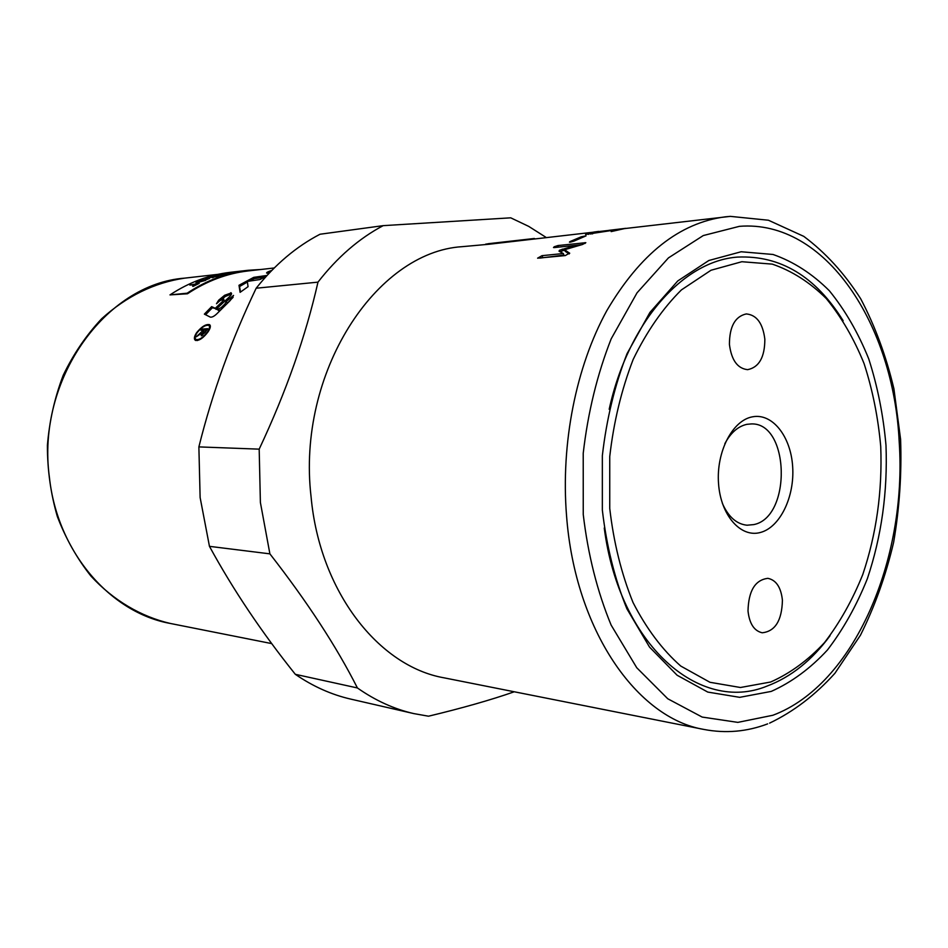 <?xml version="1.0" encoding="UTF-8"?>
<svg xmlns="http://www.w3.org/2000/svg" width="948" height="948" viewBox="0 0 948 948"><rect width="100%" height="100%" fill="white"/><g stroke="black" fill="none" stroke-linecap="round" stroke-linejoin="round"><path stroke-width="1.42" d="M741.846 261.719L772.288 264.125C791.912 270.855 809.9 282.338 826.277 298.549C841.397 317.047 853.994 338.732 864.078 363.605C872.575 389.782 878.121 417.404 880.728 446.472C882.434 491.159 876.45 533.831 862.787 574.488C852.453 600.143 839.679 622.86 824.476 642.637C808.075 660.27 790.122 673.388 770.629 682.015L740.459 687.501L709.957 682.287L680.735 666.041C662.391 649.878 646.477 628.69 633.015 602.478C621.438 573.848 613.676 542.505 609.742 508.424L609.742 456.581C613.7 421.967 621.509 389.581 633.181 359.434C646.773 331.468 662.853 308.29 681.422 289.898L711 270.251L741.846 261.719M830.033 635.717C811.986 660.282 790.999 677.062 767.086 686.068C700.157 713.832 619.423 645.849 604.255 528.012M609.185 409.287C628.323 321.716 683.579 260.807 737.591 257.086C780.394 255.213 815.588 276.425 843.139 320.708M722.352 503.341C728.325 516.814 736.537 524.102 747.024 525.216L753.838 524.588C791.924 517.075 789.672 422.239 751.231 423.934L746.929 424.325C738.089 426.268 730.718 432.715 724.841 443.688M752.463 416.824C772.419 412.878 790.822 436.424 792.658 466.606C794.768 496.716 780.074 527.372 760.391 532.48C740.744 538.049 720.67 515.356 718.537 483.551C716.119 451.805 732.484 420.296 752.463 416.824M748.008 610.974C748.529 590.782 755.153 579.903 767.88 578.339C776.187 580.058 781.034 587.381 782.42 600.274C781.899 620.561 775.156 631.392 762.192 632.778C754.146 630.93 749.418 623.665 748.008 610.974M764.846 339.254C764.799 357.218 759.052 367.362 747.616 369.661C737.508 368.535 731.441 360.133 729.427 344.432C729.462 326.586 735.079 316.431 746.277 313.93C756.682 314.902 762.879 323.351 764.846 339.254M769.598 723.123C793.523 711.675 815.304 695.05 834.939 673.246L860.452 635.219C874.767 606.53 885.835 575.566 893.632 542.327C899.462 508.353 901.797 474.047 900.6 439.398L893.917 388.822C886.19 356.223 875.134 326.219 860.713 298.81C844.502 273.403 825.518 252.595 803.785 236.372L768.425 220.232L730.351 216.369L489.097 244.24L462.126 246.67C375.929 251.967 296.534 372.754 311.074 496.799C319.677 591.765 378.963 666.551 444.185 677.856L704.032 729.462C637.139 718.335 575.069 630.313 566.549 515.748C560.706 443.19 576.111 366.497 606.839 310.612C640.161 253.981 679.657 222.721 725.362 216.819L730.15 216.381M545.752 237.19L528.711 226.382L510.735 217.827L383.17 225.648L320.033 234.239C296.333 246.551 275.05 264.539 256.173 288.216C231.383 340.048 212.293 392.946 198.879 446.899L200.123 497.522L209.461 546.344C233.149 589.774 261.778 632.435 295.326 674.312C312.994 686.435 331.48 694.694 350.772 699.114L413.814 713.595L428.52 716.202C462.363 708.073 490.957 699.932 514.278 691.779M602.347 510.107L602.347 455.668C606.507 419.3 614.742 385.303 627.043 353.675L649.913 312.449L677.784 280.928L708.831 260.51L741.158 251.753L773.011 254.467C793.512 261.636 812.294 273.735 829.358 290.763C845.106 310.162 858.224 332.843 868.712 358.818C877.528 386.156 883.287 414.975 885.989 445.264C887.755 491.834 881.545 536.331 867.337 578.742C856.589 605.535 843.293 629.282 827.45 649.984C810.362 668.47 791.627 682.276 771.269 691.4L739.724 697.337L707.765 692.076L677.097 675.225L649.546 647.105L626.901 608.806C614.695 578.801 606.507 545.906 602.347 510.107M198.879 446.899L259.183 449.151L260.392 502.476L269.896 553.857L209.461 546.344M295.326 674.312L357.42 687.964C336.445 646.5 307.271 601.802 269.896 553.857M357.42 687.964C375.408 700.572 394.214 709.116 413.814 713.595M207.979 331.942C203.18 338.199 198.985 340.996 195.383 340.344C193.736 339.064 194.139 336.504 196.615 332.665C201.711 326.527 206.048 323.861 209.627 324.69C210.966 325.863 210.42 328.281 207.979 331.942M195.655 340.474L195.371 338.756M196.544 339.953L197.433 340.545M197.172 332.63C194.956 336.066 194.589 338.365 196.046 339.514C199.293 340.107 203.073 337.595 207.399 331.978C209.603 328.672 210.089 326.491 208.868 325.437C205.645 324.702 201.746 327.096 197.172 332.63M205.586 314.736L212.411 307.733L216.559 308.906M227.022 303.419L233.101 297.34M216.085 309.38L215.291 308.301L222.294 301.63L223.692 299.141L219.877 300.694L216.511 303.727L218.656 300.208L224.652 295.278L231.265 292.944C232.106 293.844 230.933 295.658 227.757 298.407L216.523 308.87L218.49 310.482L220.576 309.83M221.334 299.675L225.328 296.44L231.561 293.939M224.178 301.523L223.835 299.378M212.411 307.733L211.641 306.642L215.291 308.301M216.523 308.87L217.684 309.404L221.239 307.59L224.996 303.917L226.181 301.523L233.552 295.421L230.234 300.492L217.341 313.302C214.521 316.111 212.198 317.39 210.373 317.142L204.365 314.132L211.641 306.642M270.571 271.673L266.625 273.119C266.269 272.562 267.976 271.661 271.78 270.429M268.841 273.498L267.763 273.38L269.635 272.645M264.551 277.16L254.171 278.641L249.04 281.153M247.369 282.03L239.56 286.521L240.484 292.055M266.187 276.366L259.953 279.53L247.298 281.414L248.056 286.675L240.105 292.339L238.991 285.289L253.709 277.361L267.028 275.441M254.171 278.641L253.709 277.361M239.56 286.521L238.991 285.289M210.302 327.024L209.307 325.911M208.75 325.377L210.243 325.519M206.237 329.88L204.223 330.011L201.782 334.526L206.617 330.26M202.505 330.129L206.984 329.75M201.569 335.734L201.983 334.715M202.564 330.046L201.64 329.098L207.742 328.695L205.029 332.535L201.237 335.782L201.249 333.4L196.343 336.777L203.524 330.058L200.822 330.236L201.64 329.098M274.221 267.976L248.447 270.903C227.153 273.332 206.83 280.952 187.479 293.773L169.976 294.899L187.171 293.193C206.557 280.347 226.928 272.716 248.258 270.275L261.198 269.457M383.17 225.648C359.019 238.469 337.287 257.311 317.971 282.149L256.173 288.216M259.183 449.151C286.118 391.868 305.718 336.208 317.971 282.149M485.708 244.122L534.411 238.481M569.606 253.057L565.281 255.581L537.599 258.176L542.007 255.676L563.337 253.519L559.024 251.184L559.474 250.272L575.815 245.307L554.45 247.558L553.49 247.523L554.296 246.741L558.04 245.532L585.828 242.688L582.487 244.489L564.629 249.727L569.701 253.294M570.376 242.143L569.416 242.131L570.246 241.467L581.314 236.775L586.054 235.862L574.133 241.041L570.376 242.143L570.246 241.467M608.723 230.364L625.668 228.338L611.164 231.596L618.925 229.369L585.556 234.476L593.91 232.047L598.662 231.395L592.441 233.303L608.77 230.72M539.839 258.117L563.953 255.095L563.337 253.519M560.161 251.789L562.78 250.699L562.211 249.099M562.78 250.699L564.771 250.13M576.135 246.302L575.815 245.307L581.74 244.691M569.179 253.922L565.209 251.327L564.629 249.727M205.633 280.217L206.64 279.21L200.395 281.757L207.304 279.328M248.258 270.275L230.613 272.277C209.425 274.707 189.209 282.243 169.976 294.899M199.755 280.892L196.26 282.86L198.713 281.011L209.437 278.522L197.705 282.717L205.692 279.281L199.755 280.892M207.363 278.084L218.751 276.152L207.363 278.084M212.613 276.2L225.043 274.482L212.613 276.2M226.453 273.889L229.89 273.249L226.453 273.889M217.424 274.908L226.975 273.581L217.424 274.908M230.447 272.36L243.138 270.867L230.447 272.36M189.825 285.075L199.21 283.369L193.025 286.414L194.933 284.661L189.825 285.075M195.94 282.753L198.76 281.129L209.437 278.522M197.777 282.705L205.692 279.281M200.395 281.757L205.68 280.347M205.811 278.487L215.86 276.484M215.895 276.603L217.282 276.034M218.372 276.33L216.855 276.366M212.601 277.705L213.94 277.112M213.383 276.117L224.249 274.695M227.461 273.771L228.847 273.498M218.431 274.79L225.932 273.83M190.204 285.04L198.867 283.535M192.657 286.26L195.051 284.779M772.904 715.254L737.84 722.376L702.16 717.067L667.771 698.771L636.748 667.736L611.14 625.099C597.299 591.552 587.997 554.687 583.245 514.48L583.221 453.274C587.938 412.404 597.264 374.247 611.187 338.827L637.044 292.814L668.447 257.892L703.286 235.554L739.416 226.335C825.672 219.415 893.834 324.714 899.225 442.242C907.189 559.498 854.255 684.823 772.904 715.254M184.742 278.131C154.323 282.634 126.629 296.167 101.661 318.741C86.315 335.118 73.494 353.959 63.22 375.278C54.676 397.65 49.403 421.019 47.4 445.382C47.376 469.829 50.694 493.553 57.342 516.553C65.815 538.654 77.013 558.502 90.949 576.088C113.428 600.451 140.956 616.65 170.367 623.464C110.561 612.787 57.449 552.305 49.415 477.401C36.012 379.686 105.69 283.867 184.742 278.131L217.981 274.351M225.588 304.794L224.996 303.917M221.879 308.467L221.239 307.59M218.49 310.482L217.684 309.404M231.537 293.892L230.909 292.754M231.442 293.892L230.779 292.707M225.328 296.44L224.652 295.278M219.296 301.203L218.656 300.208M222.958 302.637L222.294 301.63M202.694 335.177L202.043 334.573M588.495 234.393L588.317 233.232M592.547 233.931L592.441 233.303M581.539 237.77L581.314 236.775M542.623 257.228L542.007 255.676M559.984 251.694L559.474 250.272M558.526 247.132L558.04 245.532M585.082 243.435L584.845 242.664M767.631 723.881C746.953 731.726 725.753 733.586 704.032 729.462M170.367 623.464L271.768 643.609M197.03 340.379L196.046 339.514M226.951 302.673L226.359 301.772M202.564 335.26L201.782 334.526M487.995 243.743L533.025 238.635M590.924 234.12L590.794 233.374"/></g></svg>
